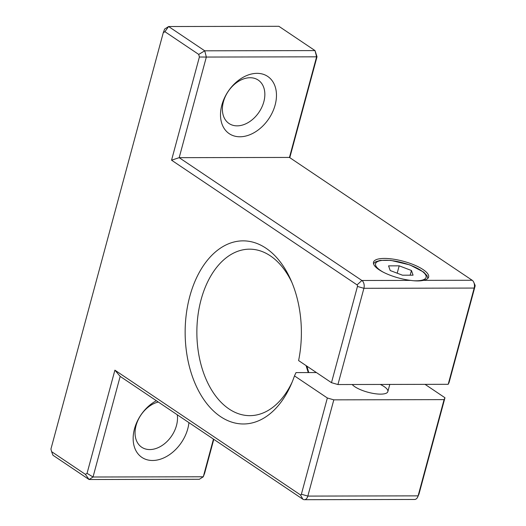 <?xml version="1.0" encoding="UTF-8"?>
<svg xmlns="http://www.w3.org/2000/svg" width="526" height="526" viewBox="0 0 526 526"><rect width="100%" height="100%" fill="white"/><g stroke="black" fill="none" stroke-linecap="round" stroke-linejoin="round"><path stroke-width="0.79" d="M413.074 275.177L402.462 275.197L390.213 270.542L388.569 265.86L399.181 265.834L411.437 270.495L413.074 275.177M397.196 273.191L399.181 265.834M410.168 275.183L411.437 270.495M425.054 384.361L444.97 397.748L419.005 493.986L418.104 495.86L444.075 399.622L333.806 399.852L307.835 496.09A5.944 3.774 89.9 0 1 304.376 499.7A5.944 3.774 89.9 0 1 302.884 499.22L120.171 376.392L93.023 477.01L89.065 479.515L52.935 455.227L51.594 451.637L85.416 474.373L87.06 473.334L114.898 370.159L300.392 494.854A1.19 0.756 89.9 0 0 301.385 494.23L327.35 397.991L294.475 375.893L296.02 372.592L316.415 372.553M289.458 157.438L316.606 56.828L206.337 57.058L179.188 157.668L289.458 157.438L472.17 280.266A5.944 3.774 89.9 0 1 473.788 282.337A5.944 3.774 89.9 0 1 474.169 288.07L448.205 384.309L337.935 384.539L331.479 382.678L357.45 286.44A1.19 0.756 89.9 0 0 357.049 284.882L171.555 160.187L199.393 57.005L198.729 54.421L164.908 31.685L163.264 32.724L50.93 449.053L51.594 451.637M171.555 160.187L179.188 157.668L361.901 280.496A5.944 3.774 89.9 0 1 363.9 288.301L337.935 384.539M306.974 366.201A91.563 58.123 -90.1 0 0 308.775 372.566M419.005 493.986A1.19 0.756 89.9 0 1 418.926 494.197L417.736 496.912A5.944 3.774 89.9 0 1 414.646 499.47L304.376 499.7M213.786 439.328L204.68 473.091L203.292 476.78L93.023 477.01L87.06 473.334M317.014 56.762L316.606 56.828L315.008 50.588L317.014 56.762L289.787 157.662M473.788 282.337L474.991 285.053A1.19 0.756 89.9 0 1 475.07 286.197L449.099 382.435L448.205 384.309M331.479 382.678L298.604 360.58A91.563 58.123 -90.1 0 0 290.898 280.102A91.563 58.123 -90.1 0 0 204.542 264.019A91.563 58.123 -90.1 0 0 204.831 400.983A91.563 58.123 -90.1 0 0 291.115 384.545A91.563 58.123 -90.1 0 0 294.475 375.893M352.183 384.513A19.028 5.793 15.1 0 0 354.78 386.689A19.028 5.793 15.1 0 0 380.6 394.132A19.028 5.793 15.1 0 0 387.853 391.614A19.028 5.793 15.1 0 0 380.311 384.453M327.35 397.991L333.806 399.852M444.97 397.748L444.075 399.622M306.106 365.623A83.239 52.837 -90.1 0 0 308.302 372.566M291.95 282.554A83.239 52.837 -90.1 0 0 249.528 249.166A83.239 52.837 -90.1 0 0 196.862 332.517A83.239 52.837 -90.1 0 0 249.87 415.652A83.239 52.837 -90.1 0 0 292.154 382.086M410.74 280.397C415.81 281.127 420.011 281.121 423.338 280.371A28.542 8.686 15.1 0 0 428.611 277.077A28.542 8.686 15.1 0 0 403.324 261.251A28.542 8.686 15.1 0 0 373.506 262.204A28.542 8.686 15.1 0 0 379.003 269.687A28.542 8.686 15.1 0 0 410.74 280.397L361.901 280.496L357.049 284.882M213.457 439.105L203.292 476.78L199.334 479.285L89.065 479.515L85.416 474.373M198.729 54.421L204.739 50.812L315.008 50.588L278.879 26.3L168.609 26.53L204.739 50.812L206.337 57.058L199.393 57.005M163.264 32.724L164.651 29.035L168.609 26.53L164.908 31.685M221.84 105.115A34.486 24.492 -56.1 0 1 269.22 77.565A34.486 24.492 -56.1 0 1 254.4 132.499A34.486 24.492 -56.1 0 1 221.84 105.115M301.385 494.23L307.835 496.09L418.104 495.86A5.944 3.774 89.9 0 1 417.736 496.912M188.939 422.621A34.486 24.492 -56.1 0 1 155.196 460.335A34.486 24.492 -56.1 0 1 134.492 428.828A34.486 24.492 -56.1 0 1 156.347 400.713M223.405 101.834A26.162 18.581 -56.1 0 1 258.22 80.084A26.162 18.581 -56.1 0 1 259.042 112.156A26.162 18.581 -56.1 0 1 229.027 123.505A26.162 18.581 -56.1 0 1 223.405 101.834M177.275 414.784A26.162 18.581 -56.1 0 1 166.104 442.379A26.162 18.581 -56.1 0 1 141.685 447.218A26.162 18.581 -56.1 0 1 136.063 425.547A26.162 18.581 -56.1 0 1 158.28 402.015M120.171 376.392L114.898 370.159M413.614 280.726A26.162 7.962 15.1 0 0 422.181 271.284A26.162 7.962 15.1 0 0 386.347 260.245A26.162 7.962 15.1 0 0 380.607 270.561A26.162 7.962 15.1 0 0 383.349 272.225M475.07 286.197L474.169 288.07L363.9 288.301L357.45 286.44M472.17 280.266L423.338 280.371M302.884 499.22L300.392 494.854M387.853 391.614L389.792 384.434M427.921 278.293L426.954 275.617L423.7 272.1L409.918 264.926L390.792 260.383L380.232 260.383L375.636 261.803L373.486 263.605"/></g></svg>
